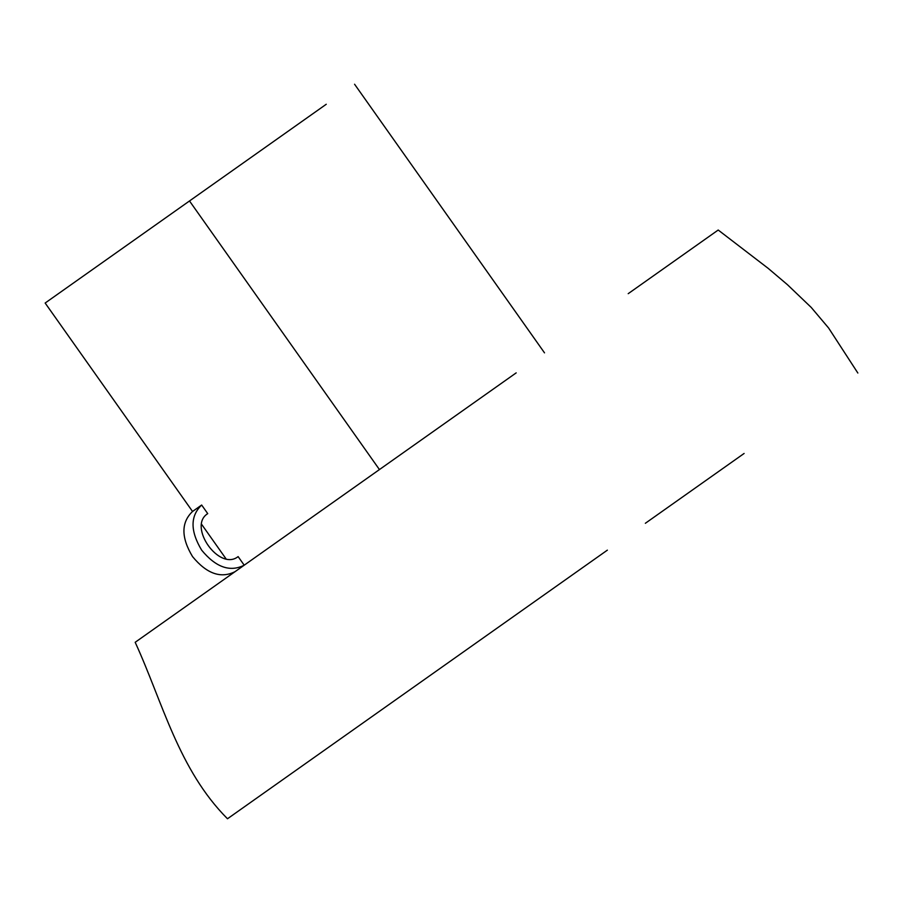 <?xml version="1.0" encoding="UTF-8"?>
<svg xmlns="http://www.w3.org/2000/svg" width="903" height="903" viewBox="0 0 903 903"><rect width="100%" height="100%" fill="white"/><g stroke="black" fill="none" stroke-linecap="round" stroke-linejoin="round"><path stroke-width="1.35" d="M607.358 550.153L227.488 818.761C178.444 769.514 162.653 702.15 135.179 642.293L471.75 404.296M857.85 373.029L828.615 328.015L811.21 307.415L787.405 284.659L768.239 268.405L718.201 230.028L628.206 293.667M744.106 453.464L645.352 523.288M244.205 565.199L238.121 556.598C219.361 571.633 187.305 526.302 207.735 513.626L201.651 505.025C190.183 516.008 190.183 531.054 201.651 550.153C215.84 567.344 230.017 572.355 244.205 565.199L235.085 571.644C220.908 578.8 206.719 573.789 192.542 556.598C181.063 537.499 181.063 522.465 192.542 511.47L201.651 505.025M326.254 104.263C363.141 78.177 363.141 78.177 326.254 104.263L45.15 303.036L192.542 511.47M201.651 524.372L225.964 558.754M516.189 372.871C553.076 346.786 553.076 346.786 516.189 372.871L235.085 571.644M189.506 200.963L379.441 469.571M354.574 84.239L544.509 352.847"/></g></svg>
